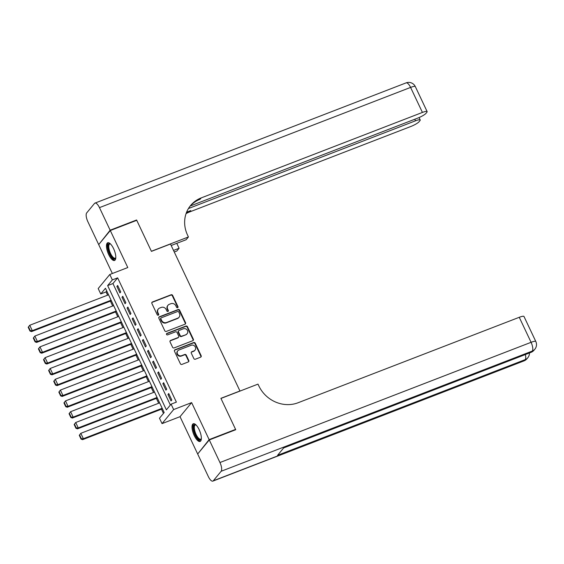 <?xml version="1.0" encoding="UTF-8"?>
<svg xmlns="http://www.w3.org/2000/svg" width="564" height="564" viewBox="0 0 564 564"><rect width="100%" height="100%" fill="white"/><g stroke="black" fill="none" stroke-linecap="round" stroke-linejoin="round"><path stroke-width="0.85" d="M177.604 307.718A0.839 0.761 39.5 0 0 177.977 306.696L172.654 295.423A1.191 1.093 39.5 0 0 171.111 294.768L152.414 301.987A1.191 1.093 39.5 0 0 151.878 303.453L157.201 314.719A0.839 0.761 39.5 0 0 158.576 314.973A0.839 0.761 39.5 0 0 158.66 314.162L157.969 312.703A3.821 3.49 39.5 0 1 159.69 308.022L161.248 307.422A3.821 3.49 39.5 0 1 166.176 309.53L166.866 310.99A0.839 0.761 39.5 0 0 168.234 311.236A0.839 0.761 39.5 0 0 168.319 310.426L167.628 308.966A3.821 3.49 39.5 0 1 169.348 304.292L170.906 303.686A3.821 3.49 39.5 0 1 175.834 305.801L176.525 307.253A0.839 0.761 39.5 0 0 177.604 307.718M177.702 307.669A0.839 0.761 39.5 0 0 177.667 307.077L172.337 295.804A1.191 1.093 39.5 0 0 170.8 295.148L152.104 302.367A1.191 1.093 39.5 0 0 151.864 302.501M158.385 315.135A0.839 0.761 39.5 0 0 158.343 314.543L157.652 313.083L157.969 312.703M168.044 311.398A0.839 0.761 39.5 0 0 168.009 310.806L167.318 309.347L167.628 308.966M199.134 429.634A9.489 3.419 -111.1 0 0 193.269 423.754A9.489 3.419 -111.1 0 0 194.242 435.563A9.489 3.419 -111.1 0 0 200.107 441.45A9.489 3.419 -111.1 0 0 199.134 429.634M113.583 248.646A9.489 3.419 -111.1 0 0 107.717 242.76A9.489 3.419 -111.1 0 0 108.69 254.576A9.489 3.419 -111.1 0 0 114.548 260.462A9.489 3.419 -111.1 0 0 113.583 248.646M193.833 358.549A1.191 1.093 39.5 0 0 195.37 359.212L200.615 357.181A1.191 1.093 39.5 0 0 201.158 355.722L195.236 343.208A1.191 1.093 39.5 0 0 193.699 342.545L175.002 349.772A1.191 1.093 39.5 0 0 174.466 351.231L180.381 363.745A1.191 1.093 39.5 0 0 181.918 364.407L188.256 361.961A1.191 1.093 39.5 0 0 188.792 360.495L186.261 355.144A1.191 1.093 39.5 0 0 184.724 354.481L181.58 355.694A3.194 2.919 39.5 0 1 177.773 350.829A3.194 2.919 39.5 0 1 178.894 350.018L191.203 345.267A3.194 2.919 39.5 0 1 195.01 350.138A3.194 2.919 39.5 0 1 193.889 350.942L191.838 351.732A1.191 1.093 39.5 0 0 191.302 353.198L193.833 358.549M171.089 404.155L173.642 409.563L162.037 423.62L159.485 418.22L164.187 412.517L105.454 288.26L100.745 293.957L98.192 288.556L109.797 274.492L112.349 279.899L107.646 285.596L166.387 409.859L171.089 404.155L176.384 402.111L117.643 277.855L112.349 279.899M109.797 274.492L127.788 267.54L110.297 230.535L136.749 220.312L151.434 251.375L170.483 244.015L239.947 390.972L220.898 398.332L235.583 429.394L209.131 439.617L191.633 402.611L173.642 409.563M185.027 324.201A1.191 1.093 39.5 0 0 185.563 322.735L179.648 310.221A1.191 1.093 39.5 0 0 178.104 309.558L159.408 316.785A1.191 1.093 39.5 0 0 158.872 318.251L164.787 330.765A1.191 1.093 39.5 0 0 166.331 331.421L185.027 324.201M187.445 326.711L193.36 339.232A1.191 1.093 39.5 0 1 192.817 340.691L174.121 347.917A1.191 1.093 39.5 0 1 172.584 347.255L170.053 341.897A1.191 1.093 39.5 0 1 170.589 340.437L178.175 337.505A1.191 1.093 39.5 0 0 178.71 336.045L177.033 332.492A1.191 1.093 39.5 0 0 175.489 331.836L167.593 334.882A0.839 0.761 39.5 0 1 166.599 333.606A0.839 0.761 39.5 0 1 166.895 333.402L185.901 326.055A1.191 1.093 39.5 0 1 187.445 326.711L187.128 327.092L193.043 339.606L193.36 339.232M198.14 453.442L209.131 439.617M235.583 429.394L235.117 429.958M110.297 230.535L98.693 244.593L112.356 273.505M120.731 291.955L117.672 285.469L116.882 286.42L119.949 292.899L120.731 291.955M125.842 302.755L122.776 296.276L121.993 297.228L125.053 303.707L125.842 302.755M130.947 313.563L127.88 307.077L127.097 308.029L130.164 314.515L130.947 313.563M136.058 324.37L132.991 317.884L132.209 318.836L135.268 325.322L136.058 324.37M141.162 335.171L138.095 328.692L137.313 329.644L140.38 336.123L141.162 335.171M146.273 345.979L143.207 339.493L142.424 340.444L145.484 346.93L146.273 345.979M151.378 356.786L148.311 350.3L147.528 351.252L150.595 357.738L151.378 356.786M156.489 367.587L153.422 361.108L152.64 362.06L155.699 368.539L156.489 367.587M161.593 378.395L158.526 371.909L157.744 372.86L160.81 379.346L161.593 378.395M166.704 389.202L163.638 382.716L162.855 383.668L165.915 390.154L166.704 389.202M117.643 277.855L112.941 283.551L170.363 405.037M167.959 394.476L171.026 400.955L171.808 400.003L168.742 393.524L167.959 394.476L169.003 394.067M106.765 291.031L106.039 291.912L107.583 295.183M110.396 301.134L112.694 305.984M115.507 311.934L117.798 316.792M120.611 322.742L122.91 327.599M125.723 333.55L128.014 338.4M130.827 344.35L133.125 349.208M135.938 355.158L138.229 360.015M141.042 365.966L143.341 370.816M146.154 376.766L148.445 381.624M151.258 387.574L153.556 392.431M156.362 398.381L158.66 403.232M161.473 409.182L163.461 413.398M191.633 402.611L180.029 416.669L197.527 453.682M180.029 416.669L162.037 423.62M106.039 291.912L100.745 293.957M112.941 283.551L107.646 285.596M116.882 286.42L117.925 286.018M121.993 297.228L123.037 296.819M127.097 308.029L128.141 307.627M132.209 318.836L133.252 318.434M137.313 329.644L138.356 329.235M142.424 340.444L143.468 340.043M147.528 351.252L148.572 350.85M152.64 362.06L153.683 361.651M157.744 372.86L158.787 372.459M162.855 383.668L163.898 383.266M168.009 305.251L167.691 305.632A3.821 3.49 39.5 0 0 167.318 309.347M158.35 308.987L158.033 309.368A3.821 3.49 39.5 0 0 157.652 313.083M185.267 324.067A1.191 1.093 39.5 0 0 185.246 323.116L179.331 310.602A1.191 1.093 39.5 0 0 177.794 309.939L159.097 317.165A1.191 1.093 39.5 0 0 158.858 317.299M178.746 311.948A0.839 0.761 39.5 0 0 177.667 311.49L161.255 317.828A0.839 0.761 39.5 0 0 160.874 318.85L161.607 320.387A3.821 3.49 39.5 0 0 166.535 322.502L177.752 318.166A3.821 3.49 39.5 0 0 179.472 313.485L178.746 311.948M160.959 318.04L160.648 318.42A0.839 0.761 39.5 0 0 160.564 319.231L160.874 318.85M179.091 317.201L178.781 317.581A3.821 3.49 39.5 0 1 177.434 318.547L166.218 322.883A3.821 3.49 39.5 0 1 161.29 320.768L160.564 319.231M193.057 340.557A1.191 1.093 39.5 0 0 193.043 339.606M178.591 337.209L178.28 337.589A1.191 1.093 39.5 0 1 177.857 337.885L170.272 340.818A1.191 1.093 39.5 0 0 170.039 340.945M187.128 327.092A1.191 1.093 39.5 0 0 185.591 326.436L166.577 333.782A0.839 0.761 39.5 0 0 166.479 333.825M186.042 334.466A3.194 2.919 39.5 0 0 187.086 329.919A3.194 2.919 39.5 0 0 183.356 328.791L179.021 330.469A1.191 1.093 39.5 0 0 178.485 331.928L180.163 335.481A1.191 1.093 39.5 0 0 181.707 336.144L185.725 334.847A3.194 2.919 39.5 0 0 186.846 334.043L187.163 333.662M178.605 330.772L178.287 331.153A1.191 1.093 39.5 0 0 178.168 332.309L178.485 331.928M185.725 334.847L181.389 336.525A1.191 1.093 39.5 0 1 179.853 335.862L178.168 332.309M195.01 350.138L194.693 350.519A3.194 2.919 39.5 0 1 193.572 351.323L191.52 352.112A1.191 1.093 39.5 0 0 191.281 352.246M177.773 350.829L177.463 351.203A3.194 2.919 39.5 0 0 181.263 356.074L181.58 355.694M188.496 361.827A1.191 1.093 39.5 0 0 188.482 360.875L185.951 355.524A1.191 1.093 39.5 0 0 184.407 354.862L181.263 356.074M200.854 357.054A1.191 1.093 39.5 0 0 200.84 356.103L194.925 343.589A1.191 1.093 39.5 0 0 193.381 342.926L174.685 350.152A1.191 1.093 39.5 0 0 174.445 350.279M28.2 327.268L29.991 331.047L30.301 330.666L28.51 326.887L28.2 327.268L29.744 325.259L108.549 294.81M111.101 300.21L32.296 330.659L31.514 331.611L111.362 300.76M28.51 326.887L29.744 325.259L32.296 330.659L30.301 330.666M29.991 331.047L31.514 331.611M115.782 257.91A8.206 2.961 68.9 0 1 115.775 257.938A8.206 2.961 68.9 0 1 111.869 257.156A8.206 2.961 68.9 0 1 108.013 247.688A8.206 2.961 68.9 0 1 110.318 243.81A8.206 2.961 68.9 0 1 110.347 243.824M110.488 243.965A7.6 2.742 -111.1 0 0 109.768 243.986A7.6 2.742 -111.1 0 0 109.056 249.062A7.6 2.742 -111.1 0 0 112.405 256.514A7.6 2.742 -111.1 0 0 115.246 258.171A7.6 2.742 -111.1 0 0 115.796 257.706M108.253 242.682A9.426 3.398 -111.1 0 0 107.802 249.26A9.426 3.398 -111.1 0 0 111.855 258.023A9.426 3.398 -111.1 0 0 115.007 260.159M201.341 438.898A8.206 2.961 68.9 0 1 201.327 438.926A8.206 2.961 68.9 0 1 197.421 438.143A8.206 2.961 68.9 0 1 193.565 428.675A8.206 2.961 68.9 0 1 195.87 424.798A8.206 2.961 68.9 0 1 195.898 424.812M196.039 424.953A7.6 2.742 -111.1 0 0 195.32 424.981A7.6 2.742 -111.1 0 0 194.608 430.057A7.6 2.742 -111.1 0 0 197.957 437.502A7.6 2.742 -111.1 0 0 200.798 439.159A7.6 2.742 -111.1 0 0 201.348 438.693M193.812 423.67A9.426 3.398 -111.1 0 0 193.353 430.247A9.426 3.398 -111.1 0 0 197.407 439.011A9.426 3.398 -111.1 0 0 200.565 441.147M110.142 230.211L136.601 219.988L151.385 251.269L188.425 236.958L187.558 235.125A30.407 27.798 -140.5 0 1 190.561 205.543A30.407 27.798 -140.5 0 1 201.242 197.886L422.422 112.426L410.592 87.413L99.468 207.63L110.142 230.211L99.158 244.036M136.601 219.988L136.135 220.552M173.515 250.423L179.091 248.266L176.765 243.338M179.091 248.266L176.821 251.022L174.262 252.009M188.425 236.958L186.148 239.714L171.181 245.495M188.432 208.546L415.506 120.809A7.297 1.354 154.7 0 1 420.222 119.97A7.297 1.354 154.7 0 1 419.969 120.633L419.045 121.753A7.297 1.354 154.7 0 1 410.818 126.491L189.638 211.944A30.407 27.798 -140.5 0 0 186.057 213.643M186.374 212.762A30.407 27.798 -140.5 0 1 190.766 210.576L186.599 212.191M99.468 207.63A7.297 2.63 -111.1 0 0 94.956 203.103A7.297 2.63 -111.1 0 0 94.519 203.421L86.68 212.924A7.297 2.63 -111.1 0 0 87.864 221.687L98.538 244.268M190.209 206.022L417.734 118.109A7.297 1.354 154.7 0 0 425.961 113.378L426.885 112.257A7.297 1.354 154.7 0 0 427.131 111.587A7.297 1.354 154.7 0 0 422.422 112.426M190.012 206.241A30.407 27.798 -140.5 0 1 200.114 199.254L201.242 197.886M209.279 439.941L197.675 454.006L208.349 476.587A7.297 2.63 -111.1 0 0 212.861 481.113A7.297 2.63 -111.1 0 0 213.298 480.789L221.137 471.285A7.297 2.63 -111.1 0 0 219.953 462.522L209.279 439.941L235.738 429.719L220.954 398.438L257.988 384.126L258.862 385.966A30.407 27.798 39.5 0 0 298.081 402.752L519.261 317.299A7.297 1.354 -25.3 0 1 523.977 316.46L535.8 341.474A7.297 1.354 154.7 0 0 531.084 342.313L519.261 317.299M219.953 462.522L531.084 342.313A7.297 2.63 68.9 0 1 532.268 351.076L531.485 352.028L283.854 447.703L277.58 455.303L525.211 359.628L524.428 360.579A7.297 2.63 68.9 0 1 523.991 360.897L212.861 481.113M33.304 338.069L35.095 341.854L35.412 341.474L33.621 337.688L33.304 338.069L34.848 336.066L113.66 305.618M116.212 311.018L37.4 341.467L36.618 342.418L116.466 311.561M33.621 337.688L34.848 336.066L37.4 341.467L35.412 341.474M35.095 341.854L36.618 342.418M38.415 348.876L40.206 352.655L40.516 352.274L38.726 348.496L38.415 348.876L39.959 346.867L118.764 316.418M121.316 321.825L42.511 352.274L41.729 353.219L121.577 322.368M38.726 348.496L39.959 346.867L42.511 352.274L40.516 352.274M40.206 352.655L41.729 353.219M43.52 359.684L45.31 363.463L45.628 363.082L43.837 359.303L43.52 359.684L45.064 357.675L123.876 327.226M126.428 332.626L47.616 363.075L46.833 364.027L126.681 333.176M43.837 359.303L45.064 357.675L47.616 363.075L45.628 363.082M45.31 363.463L46.833 364.027M48.631 370.485L50.422 374.27L50.732 373.89L48.941 370.104L48.631 370.485L50.175 368.482L128.98 338.033M131.532 343.434L52.727 373.883L51.944 374.834L131.793 343.977M48.941 370.104L50.175 368.482L52.727 373.883L50.732 373.89M50.422 374.27L51.944 374.834M53.735 381.292L55.526 385.071L55.843 384.69L54.052 380.911L53.735 381.292L55.279 379.283L134.091 348.834M136.643 354.241L57.831 384.69L57.049 385.635L136.897 354.784M54.052 380.911L55.279 379.283L57.831 384.69L55.843 384.69M55.526 385.071L57.049 385.635M58.846 392.1L60.637 395.879L60.947 395.498L59.157 391.719L58.846 392.1L60.39 390.091L139.195 359.642M141.747 365.042L62.942 395.491L62.16 396.443L142.008 365.592M59.157 391.719L60.39 390.091L62.942 395.491L60.947 395.498M60.637 395.879L62.16 396.443M63.951 402.9L65.741 406.686L66.051 406.306L64.268 402.52L63.951 402.9L65.495 400.898L144.299 370.449M146.859 375.85L68.047 406.299L67.264 407.25L147.112 376.392M64.268 402.52L65.495 400.898L68.047 406.299L66.051 406.306M65.741 406.686L67.264 407.25M69.062 413.708L70.845 417.487L71.163 417.106L69.372 413.327L69.062 413.708L70.606 411.699L149.411 381.25M151.963 386.657L73.158 417.106L72.375 418.051L152.224 387.2M69.372 413.327L70.606 411.699L73.158 417.106L71.163 417.106M70.845 417.487L72.375 418.051M74.166 424.516L75.957 428.295L76.267 427.914L74.483 424.135L74.166 424.516L75.71 422.506L154.515 392.058M157.074 397.458L78.262 427.907L77.48 428.859L157.328 398.008M74.483 424.135L75.71 422.506L78.262 427.907L76.267 427.914M75.957 428.295L77.48 428.859M79.277 435.316L81.061 439.102L81.378 438.721L79.587 434.936L79.277 435.316L80.821 433.314L159.626 402.865M162.178 408.265L83.373 438.714L82.591 439.666L162.439 408.808M79.587 434.936L80.821 433.314L83.373 438.714L81.378 438.721M81.061 439.102L82.591 439.666M177.667 307.077L177.977 306.696M158.343 314.543L158.66 314.162M168.009 310.806L168.319 310.426M152.104 302.367L152.414 301.987M170.8 295.148L171.111 294.768M172.337 295.804L172.654 295.423M159.097 317.165L159.408 316.785M177.794 309.939L178.104 309.558M179.331 310.602L179.648 310.221M185.246 323.116L185.563 322.735M161.29 320.768L161.607 320.387M166.218 322.883L166.535 322.502M177.434 318.547L177.752 318.166M170.272 340.818L170.589 340.437M177.857 337.885L178.175 337.505M166.577 333.782L166.895 333.402M185.591 326.436L185.901 326.055M179.853 335.862L180.163 335.481M181.389 336.525L181.707 336.144M191.52 352.112L191.838 351.732M193.572 351.323L193.889 350.942M184.407 354.862L184.724 354.481M185.951 355.524L186.261 355.144M188.482 360.875L188.792 360.495M174.685 350.152L175.002 349.772M193.381 342.926L193.699 342.545M194.925 343.589L195.236 343.208M200.84 356.103L201.158 355.722M190.766 210.576L189.638 211.944M415.506 120.809L414.766 119.251M410.592 87.413A7.297 1.354 -25.3 0 1 415.308 86.574A7.297 7.297 0 0 0 406.08 82.887A7.297 2.63 68.9 0 1 410.592 87.413M213.298 480.789L524.428 360.579A7.297 6.669 39.5 0 0 526.987 358.739L527.777 357.787A7.297 6.669 -140.5 0 1 525.211 359.628A7.297 2.63 68.9 0 0 525.345 354.552M283.664 447.936L531.048 352.352A7.297 2.63 68.9 0 0 531.485 352.028A7.297 6.669 39.5 0 0 534.045 350.188L534.834 349.236A7.297 6.669 -140.5 0 1 532.268 351.076L221.137 471.285M420.222 119.97L419.08 117.559M427.131 111.587L415.308 86.574M406.08 82.887L94.956 203.103M531.048 352.352A7.297 7.297 0 0 0 534.045 350.188M534.834 349.236A7.297 7.297 0 0 0 535.8 341.474M523.991 360.897A7.297 7.297 0 0 0 526.987 358.739M527.777 357.787A7.297 7.297 0 0 0 529.441 352.972"/></g></svg>

